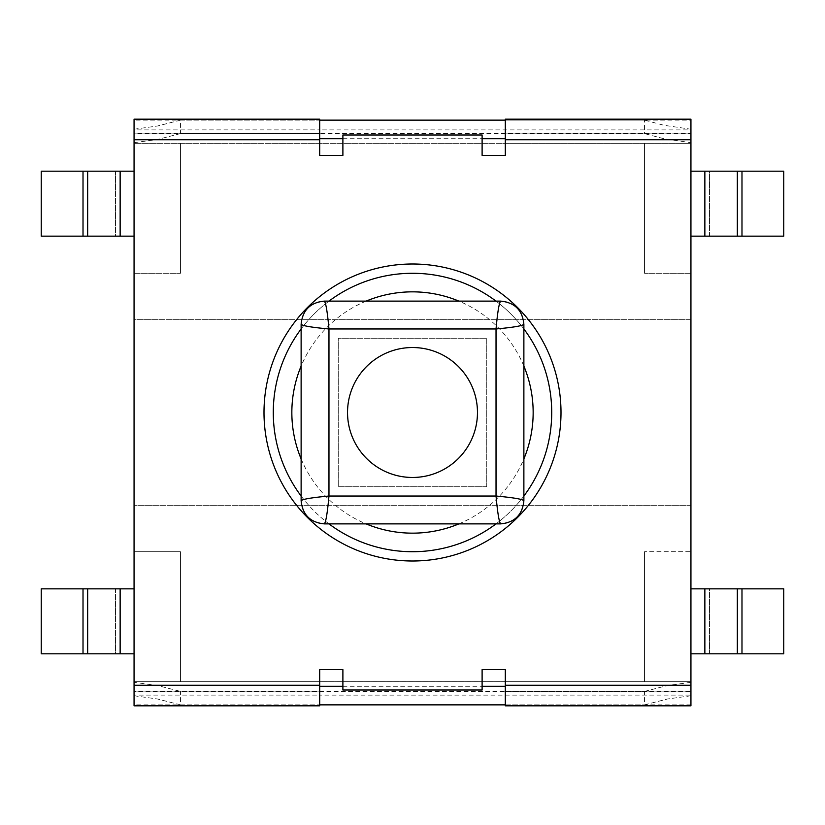 <?xml version="1.0" encoding="UTF-8"?>
<svg xmlns="http://www.w3.org/2000/svg" width="825" height="825" viewBox="0 0 825 825"><rect width="100%" height="100%" fill="white"/><g stroke="black" fill="none" stroke-linecap="round" stroke-linejoin="round"><path stroke-width="0.62" stroke-dasharray="4.12 3.09" d="M134.062 695.114L134.062 681.656L319.688 681.656L134.062 681.656L134.062 143.344L690.938 143.344L690.938 681.656L319.688 681.656L319.688 704.859L319.688 695.114L134.062 695.114L134.062 704.859L319.688 704.859L319.688 705.818M342.891 686.297L482.109 686.297M134.062 119.182L134.062 681.656L690.938 681.656L690.938 691.876L505.312 691.876L505.312 681.656L505.312 704.859L319.688 704.859L319.688 669.591L342.891 669.591L342.891 690.009L482.109 690.009L482.109 669.591L505.312 669.591L505.312 705.818M180.469 143.344L690.938 143.344L690.938 319.688L134.062 319.688L134.062 273.281L180.469 273.281L134.062 273.281L134.062 143.344L180.469 143.344L180.469 273.281L180.469 143.344M505.312 691.876L505.312 681.656L690.938 681.656L690.938 143.344L505.312 143.344L505.312 120.141L505.312 155.409L482.109 155.409L482.109 134.991L342.891 134.991L342.891 155.409L319.688 155.409L319.688 120.141L690.938 120.141L690.938 119.182M342.891 138.703L482.109 138.703M690.938 695.114L690.938 551.719L644.531 551.719L690.938 551.719L690.938 319.688L134.062 319.688L134.062 551.719L180.469 551.719L134.062 551.719L134.062 691.402L319.688 691.402L319.688 681.656L319.688 695.135L690.938 695.114L690.938 705.818M690.938 505.312L134.062 505.312L690.938 505.312M180.469 681.656L180.469 551.719L180.469 681.656M644.531 681.656L644.531 551.719L644.531 681.656M690.938 273.281L644.531 273.281L690.938 273.281M644.531 143.344L644.531 273.281L644.531 143.344M505.312 119.182L505.312 143.323L319.688 143.323L319.688 120.141L319.688 129.886L690.938 129.886L690.938 120.141M690.938 704.859L505.312 704.859L505.312 681.677L134.062 681.656L134.062 691.402M134.062 705.818L134.062 704.859M690.938 682.316L667.477 685.534L644.531 691.402L180.469 691.402L157.523 685.534L134.062 682.316M134.062 695.774L157.523 698.992L180.469 704.859L180.469 691.402M690.938 695.774L667.477 698.992L644.531 704.859L644.531 691.402M180.469 704.859L644.531 704.859M319.688 691.402L319.688 681.656M561 412.5A148.5 148.5 0 0 1 412.5 561A148.5 148.5 0 0 1 264 412.5A148.5 148.5 0 0 1 412.5 264A148.5 148.5 0 0 1 561 412.5M319.688 133.124L134.062 133.124L134.062 143.344L134.062 133.598L319.688 133.598L319.688 143.344L319.688 133.598M505.312 681.656L690.938 681.656L690.938 691.876M134.062 142.684L157.523 139.466L180.469 133.598L644.531 133.598L664.156 138.786L690.938 142.684L690.938 143.344L690.938 133.124L505.312 133.124L690.938 133.598M319.688 143.344L134.062 143.344L319.688 143.344L319.688 129.865L134.062 129.886M134.062 129.226L157.523 126.008L180.469 120.141L180.469 133.598M180.469 120.141L644.531 120.141L644.531 133.598M690.938 129.886L690.938 129.226L664.156 125.328L644.531 120.141M319.688 119.182L319.688 120.141L134.062 120.141M505.312 133.598L505.312 143.344L690.938 143.344L690.938 133.124M690.938 129.226L690.938 142.684M505.312 143.344L505.312 133.124M301.125 500.672A23.203 23.203 0 0 0 324.328 523.875L500.672 523.875A23.203 23.203 0 0 0 523.875 500.672L523.875 324.328A23.203 23.203 0 0 0 500.672 301.125L324.328 301.125A23.203 23.203 0 0 0 301.125 324.328L301.125 500.672M486.75 486.75L338.25 486.75L338.25 338.25L486.75 338.25L486.75 486.75L338.25 486.75L338.25 338.25L486.75 338.25L486.75 486.75M477.469 412.5A64.969 64.969 0 0 0 380.016 356.235A64.969 64.969 0 0 0 380.016 468.765A64.969 64.969 0 0 0 477.469 412.5M523.875 328.969A139.219 139.219 0 0 0 496.031 301.125M328.969 301.125A139.219 139.219 0 0 0 301.125 328.969M301.125 496.031A139.219 139.219 0 0 0 328.969 523.875M496.031 523.875A139.219 139.219 0 0 0 523.875 496.031M551.719 412.5A139.219 139.219 0 0 0 342.891 291.937A139.219 139.219 0 0 0 342.891 533.063A139.219 139.219 0 0 0 551.719 412.5M134.062 171.188L134.062 236.156L134.062 171.188L87.656 171.188L87.656 236.156L115.5 236.156L115.5 171.188L87.656 171.188M134.062 236.156L115.5 236.156L115.5 171.188L41.25 171.188L41.25 236.156L83.016 236.156L83.016 171.188M87.656 236.156L83.016 236.156M134.062 588.844L134.062 653.812L134.062 588.844L87.656 588.844L87.656 653.812L115.5 653.812L115.5 588.844L87.656 588.844M134.062 653.812L115.5 653.812L115.5 588.844L41.25 588.844L41.25 653.812L83.016 653.812L83.016 588.844M87.656 653.812L83.016 653.812M690.938 653.812L690.938 588.844L690.938 653.812L737.344 653.812L737.344 588.844L709.5 588.844L709.5 653.812L737.344 653.812M690.938 588.844L709.5 588.844L709.5 653.812L783.75 653.812L783.75 588.844L741.984 588.844L741.984 653.812M737.344 588.844L741.984 588.844M690.938 236.156L690.938 171.188L690.938 236.156L737.344 236.156L737.344 171.188L709.5 171.188L709.5 236.156L737.344 236.156M690.938 171.188L709.5 171.188L709.5 236.156L783.75 236.156L783.75 171.188L741.984 171.188L741.984 236.156M737.344 171.188L741.984 171.188M505.312 691.402L690.938 691.402M523.875 366.094A120.656 120.656 0 0 0 458.906 301.125M366.094 301.125A120.656 120.656 0 0 0 301.125 366.094M301.125 458.906A120.656 120.656 0 0 0 366.094 523.875M458.906 523.875A120.656 120.656 0 0 0 523.875 458.906M120.141 236.156L120.141 171.188M120.141 653.812L120.141 588.844M704.859 588.844L704.859 653.812M704.859 171.188L704.859 236.156M319.688 691.876L134.062 691.876"/><path stroke-width="1.24" d="M319.688 686.297L342.891 686.297M482.109 686.297L505.312 686.297M319.688 704.859L505.312 704.859M319.688 138.703L342.891 138.703M482.109 138.703L505.312 138.703M319.688 120.141L505.312 120.141M505.312 685.266L505.312 669.591L482.109 669.591L482.109 690.009L342.891 690.009L342.891 669.591L319.688 669.591L319.688 705.818L134.062 705.818L134.062 119.182L319.688 119.182L319.688 155.409L342.891 155.409L342.891 134.991L482.109 134.991L482.109 155.409L505.312 155.409L505.312 119.182L690.938 119.182L690.938 705.818L505.312 705.818L505.312 685.266L690.938 685.266M561 412.5A148.5 148.5 0 0 1 412.5 561A148.5 148.5 0 0 1 264 412.5A148.5 148.5 0 0 1 412.5 264A148.5 148.5 0 0 1 561 412.5M324.328 523.875C310.231 522.503 302.497 514.769 301.125 500.672L301.125 324.328C302.775 325.875 312.056 327.422 328.969 328.969L496.031 328.969L496.031 496.031L328.969 496.031L328.969 328.969C327.422 312.056 325.875 302.775 324.328 301.125L500.672 301.125C514.769 302.497 522.503 310.231 523.875 324.328L523.875 500.672C522.503 514.769 514.769 522.503 500.672 523.875L324.328 523.875C325.875 522.225 327.422 512.944 328.969 496.031C312.056 497.578 302.775 499.125 301.125 500.672M301.125 324.328C302.497 310.231 310.231 302.497 324.328 301.125M500.672 523.875C499.125 522.225 497.578 512.944 496.031 496.031C512.944 497.578 522.225 499.125 523.875 500.672M477.469 412.5A64.969 64.969 0 0 0 380.016 356.235A64.969 64.969 0 0 0 380.016 468.765A64.969 64.969 0 0 0 477.469 412.5M500.672 301.125C499.125 302.775 497.578 312.056 496.031 328.969C512.944 327.422 522.225 325.875 523.875 324.328M523.875 496.031A139.219 139.219 0 0 0 523.875 328.969M496.031 301.125A139.219 139.219 0 0 0 328.969 301.125M301.125 328.969A139.219 139.219 0 0 0 301.125 496.031M328.969 523.875A139.219 139.219 0 0 0 496.031 523.875M134.062 171.188L87.656 171.188L87.656 236.156L41.25 236.156L41.25 171.188L83.016 171.188L83.016 236.156M134.062 236.156L87.656 236.156M87.656 171.188L83.016 171.188M134.062 588.844L87.656 588.844L87.656 653.812L41.25 653.812L41.25 588.844L83.016 588.844L83.016 653.812M134.062 653.812L87.656 653.812M87.656 588.844L83.016 588.844M690.938 653.812L737.344 653.812L737.344 588.844L783.75 588.844L783.75 653.812L741.984 653.812L741.984 588.844M690.938 588.844L737.344 588.844M737.344 653.812L741.984 653.812M690.938 236.156L737.344 236.156L737.344 171.188L783.75 171.188L783.75 236.156L741.984 236.156L741.984 171.188M690.938 171.188L737.344 171.188M737.344 236.156L741.984 236.156M134.062 685.266L319.688 685.266M134.062 139.734L319.688 139.734M505.312 139.734L690.938 139.734M523.875 458.906A120.656 120.656 0 0 0 523.875 366.094M458.906 301.125A120.656 120.656 0 0 0 366.094 301.125M301.125 366.094A120.656 120.656 0 0 0 301.125 458.906M366.094 523.875A120.656 120.656 0 0 0 458.906 523.875M120.141 171.188L120.141 236.156M120.141 588.844L120.141 653.812M704.859 653.812L704.859 588.844M704.859 236.156L704.859 171.188"/></g></svg>
